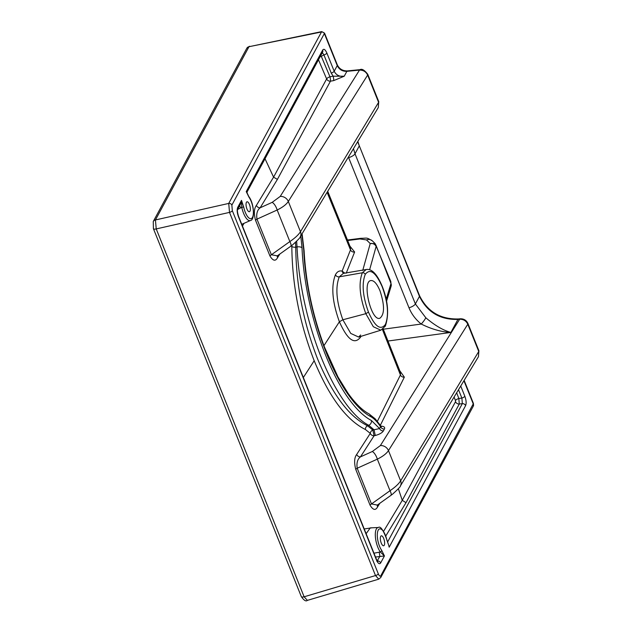 <?xml version="1.0" encoding="UTF-8"?>
<svg xmlns="http://www.w3.org/2000/svg" width="632" height="632" viewBox="0 0 632 632"><rect width="100%" height="100%" fill="white"/><g stroke="black" fill="none" stroke-linecap="round" stroke-linejoin="round"><path stroke-width="0.95" d="M387.906 543.093L387.124 540.565C383.442 530.145 380.511 525.792 378.315 527.507L370.281 527.878L366.133 533.7M387.55 542.106L462.34 403.611A2.994 2.575 28.4 0 1 465.602 405.633L389.178 547.17L388.609 544.942M387.005 540.558A12.237 4.464 76.6 0 0 378.205 530.161A12.237 4.464 76.6 0 0 381.704 550.361L384.438 555.939L375.519 557.045M377.32 561.105L377.375 560.939A2.994 2.575 28.4 0 1 380.646 562.962C379.453 564.55 378.047 563.547 376.427 559.944L238.485 216.8A2.994 1.051 -21.9 0 0 238.548 216.326C237.45 212.66 237.142 210.369 237.64 209.453L240.476 204.191L241.503 200.376L243.675 206.988L241.772 207.328L237.632 209.468A2.994 2.575 28.4 0 0 237.711 207.399L241.503 200.376L241.772 207.328A13.92 5.08 -103.4 0 0 250.485 220.489L241.756 224.313M383.577 531.314L402.252 500.323L398.373 488.749M364.222 528.96L371.9 527.807M379.816 503.309L377.596 506.904C375.519 510.719 373.006 510.135 370.052 505.15L355.769 469.442C354.007 462.577 354.315 457.584 356.685 454.455L370.289 433.362L365.415 429.515C346.375 420.059 329.296 397.133 314.191 360.73C299.726 323.568 292.268 285.467 291.818 246.448L291.81 245.461M243.984 223.412L242.443 226.027M279.858 254.025L277.582 257.666C275.489 261.498 272.945 260.937 269.951 255.976L255.557 220.339C253.764 213.521 254.04 208.544 256.387 205.392L273.577 177.15L265.021 158.743M243.675 206.988A12.237 4.464 76.6 0 0 252.468 217.384A12.237 4.464 76.6 0 0 248.969 197.184L246.235 191.599L247.088 191.954M322.668 50.062A2.994 2.575 28.4 0 1 322.597 52.124L247.104 191.923L247.104 192.926L246.235 191.599L322.668 50.062C323.861 48.474 325.267 49.486 326.886 53.088A2.994 1.051 158.1 0 1 323.94 54.937L321.269 56.288L329.967 76.764L333.183 76.203L331.239 73.091L323.94 54.937L322.328 52.622M379.99 290.775C384.73 305.272 384.675 314.436 379.824 318.267C371.229 321.554 361.678 281.524 370.826 280.568C373.907 280.237 376.956 283.642 379.99 290.775M478.456 356.685L400.348 486.032C400.838 486.277 398.31 488.939 392.748 494.003L390.821 495.441A7.26 2.291 -125.6 0 0 390.015 490.709C395.174 487.201 398.713 483.914 400.625 480.849L478.748 351.479A4.274 1.501 -21.9 0 0 478.89 350.721L478.464 356.677L478.748 351.479L467.791 324.224L388.467 450.6C386.523 453.594 382.81 456.446 377.328 459.148A7.26 2.797 -114.3 0 0 372.319 451.509L380.377 445.568L459.662 319.239A4.274 1.335 -95.6 0 1 460.183 318.797L458.445 318.963C440.378 319.389 427.414 311.639 419.553 295.713L359.197 145.558A4.274 1.501 158.1 0 1 359.102 146.229L355.01 153.797L415.374 303.952L425.802 317.754A5.98 0.94 128.8 0 1 421.228 324.042C415.666 319.555 411.59 314.136 408.991 307.784L348.635 157.637A5.98 2.101 -21.9 0 0 355.01 153.797L353.462 148.678M478.89 350.721L467.933 323.466A4.274 1.501 -21.9 0 1 467.791 324.224C466.147 320.851 463.438 319.192 459.662 319.239L457.923 319.413L450.893 332.44C441.444 331.974 431.553 329.177 421.228 324.042L383.276 329.225M456.667 392.772L458.84 398.508L459.282 404.038L462.34 403.611L461.881 398.081A2.994 1.051 -21.9 0 0 464.828 396.232C466.25 400.198 466.511 403.335 465.602 405.633M455.522 401.668A3.421 2.947 -151.6 0 0 459.282 404.038L406.013 502.685L402.252 500.315L455.522 401.668L455.451 400.562A3.421 1.217 159.2 0 1 458.84 398.508L461.881 398.081L458.516 389.707M380.78 577.466A2.56 2.212 -151.6 0 0 380.843 575.697L473.447 403.508L473.336 406.068A2.56 2.212 -151.6 0 0 473.4 404.29L463.928 380.74M380.353 426.126C383.893 426.213 385.251 427.169 384.422 429.017L383.419 430.874C382.178 432.833 379.469 434.366 375.297 435.48L374.033 429.768L379.571 428.575L380.835 426.15M372.825 430.029L374.033 429.768L368.756 425.304A133.794 48.822 -103.4 0 1 297.04 246.907L295.752 247.175C296.108 285.151 303.36 322.328 317.501 358.715C332.298 394.313 348.983 416.67 367.555 425.786L372.825 430.029A3.421 2.575 -41.9 0 0 370.289 433.362A3.421 2.899 32.1 0 0 374.105 435.748L372.825 430.029M375.297 435.48L374.105 435.748L360.485 456.857L372.319 451.509M384.422 429.017A3.421 2.947 28.4 0 1 380.575 426.711C377.241 421.742 373.954 418.376 370.7 416.622A125.665 45.852 -103.4 0 1 303.7 249.948A4.274 1.841 -2.6 0 1 304.103 250.675L304.103 250.675C305.833 283.002 312.627 315.147 324.485 347.11L337.962 376.925L347.963 393.159C355.295 403.39 362.262 410.263 368.859 413.778L368.859 413.778A4.274 3.784 118.3 0 1 370.7 416.622M383.419 430.874A3.421 2.947 28.4 0 1 379.571 428.575L371.474 420.533A4.274 3.792 117.7 0 1 368.756 425.304L367.555 425.786A3.421 2.994 -65.3 0 0 365.415 429.515M356.685 454.455A3.421 2.876 33.3 0 0 360.485 456.857C357.507 459.116 356.416 462.916 357.206 468.241L371.49 503.949L390.015 490.709L377.328 459.148L357.206 468.241A3.421 1.201 -21.8 0 0 355.769 469.442M370.052 505.15A3.421 1.201 -21.8 0 1 371.49 503.949L377.344 505.071M377.375 421.323L400.435 374.958L400.443 372.43M399.78 370.731L404.346 377.146L380.314 425.336M425.802 317.754C434.887 325.488 443.245 330.386 450.893 332.44L387.977 341.027M473.336 406.068L380.772 577.474L378.781 579.141L375.503 575.562A2.56 0.901 -21.9 0 0 378.323 573.896C379.287 576.036 380.124 576.637 380.843 575.697M326.886 53.088L334.186 71.242L337.243 65.586A4.274 1.501 158.1 0 0 337.338 64.922L324.572 33.156L231.865 205.116L232.331 210.725A2.56 0.901 158.1 0 1 229.511 212.392L375.503 575.562L304.118 596.79A3.847 1.351 158.1 0 1 301.29 596.561L153.41 228.689A3.847 1.351 -21.9 0 0 156.23 228.918L304.118 596.79L307.389 600.376L378.781 579.149M301.29 596.561L301.29 596.561C303.921 600.416 305.959 601.688 307.389 600.368M377.502 504.96A3.421 2.868 -148.2 0 0 377.596 506.904M404.346 377.146A3.421 3.026 19.8 0 1 400.435 374.958L382.407 329.462M238.548 216.334L376.49 559.47A2.994 1.051 158.1 0 1 376.427 559.944M360.935 336.358L360.532 337.164C354.552 345.001 347.505 339.866 339.392 321.767L342.86 319.768L350.752 333.42L358.66 337.061L380.827 330.204L373.322 326.72L365.825 313.685C359.608 296.503 358.447 282.867 362.357 272.771L366.228 269.501L343.342 273.395L339.289 276.832C335.189 287.37 336.382 301.685 342.86 319.768L365.825 313.685L368.472 312.113C374.95 326.633 380.59 330.757 385.394 324.469C388.996 315.186 387.922 302.61 382.178 286.731L382.234 286.336C388.143 301.346 389.17 314.61 385.33 326.144A2.425 2.086 -151.6 0 0 385.394 324.469M246.417 202.319A5.103 1.864 -103.4 0 1 247.009 201.79A5.103 1.864 -103.4 0 1 250.011 206.324A5.103 1.864 -103.4 0 1 249.387 211.72A5.103 1.864 -103.4 0 1 246.938 208.963A5.103 1.864 -103.4 0 1 246.101 203.393A5.103 1.864 -103.4 0 1 246.417 202.319M380.693 536.355A5.103 1.864 -103.4 0 1 381.293 535.825A5.103 1.864 -103.4 0 1 384.288 540.36A5.103 1.864 -103.4 0 1 383.663 545.756A5.103 1.864 -103.4 0 1 380.93 542.169A5.103 1.864 -103.4 0 1 380.693 536.355M359.948 238.951A5.98 2.473 82.7 0 1 360.888 238.296L360.888 238.296C367.508 238.343 365.825 236.96 372.438 240.934L372.438 240.934A5.98 5.435 134.6 0 0 366.528 239.923L359.948 238.951L347.671 240.523M372.438 240.934L375.116 243.581L370.218 243.557L366.528 239.923M323.94 345.657L339.392 321.767C332.266 301.97 330.947 286.288 335.442 274.738C337.148 271.626 339.376 270.425 342.117 271.112L350.491 249.869L327.107 192.318M333.657 80.62A3.421 0.545 -99.8 0 0 333.183 76.203L344.227 76.219L333.657 80.62L330.449 81.18L277.401 179.401L260.179 207.778L272.163 202.358L280.221 196.418L359.505 70.097L346.857 71.345L344.227 76.219C339.55 76.851 336.208 75.192 334.186 71.242A2.994 1.051 158.1 0 1 331.239 73.091M360.027 69.654C361.97 68.564 364.553 70.128 367.777 74.323L367.777 74.323A4.274 1.501 158.1 0 1 367.634 75.082L288.31 201.458C286.367 204.452 282.654 207.304 277.172 210.006L256.987 219.13L271.389 254.767L289.859 241.566C295.018 238.051 298.557 234.772 300.469 231.707L378.592 102.337L367.634 75.082C365.991 71.708 363.282 70.049 359.505 70.097A4.274 1.335 84.4 0 1 360.027 69.654L347.379 70.903A4.274 1.335 84.4 0 0 346.857 71.345C342.394 71.463 339.187 69.544 337.243 65.586L324.429 33.709A2.56 2.212 -151.6 0 0 321.293 32.019L248.984 46.713L155.433 219.96L228.729 203.425L321.68 31.608L248.984 46.713A3.847 3.318 -151.6 0 0 246.82 48.253L249.522 46.255M349.954 246.18L354.623 251.986A3.421 3.049 18.9 0 1 350.491 249.869L350.499 247.531L327.716 191.306M295.515 242.388L295.752 247.175A3.421 1.462 179.6 0 1 291.818 246.448M300.761 235.941L302.009 247.744A4.274 1.864 -2.5 0 0 297.04 246.907L296.645 241.298M343.808 273.316A3.231 2.955 -75.3 0 1 342.117 271.112L344.788 273.15M153.41 228.689L153.268 221.5A3.847 3.318 28.4 0 1 155.433 219.96L156.23 228.918L229.511 212.392L228.729 203.425A2.56 2.212 -151.6 0 1 231.865 205.116M280.221 196.418A7.26 6.154 -147.9 0 1 288.31 201.458L300.469 231.707A7.26 6.123 -148.9 0 1 300.192 236.889L378.307 107.535L378.592 102.337A4.274 1.501 158.1 0 0 378.734 101.578L378.299 107.535M300.192 236.889C300.682 237.134 298.154 239.789 292.592 244.861L290.673 246.298A7.26 2.291 -125.6 0 0 289.859 241.566L277.172 210.006A7.26 2.797 -114.3 0 0 272.163 202.358M269.951 255.976A3.421 1.201 158 0 1 271.389 254.767L277.322 255.834M256.387 205.392A3.421 2.884 -147 0 0 260.179 207.778C257.232 210.037 256.165 213.821 256.987 219.13A3.421 1.201 158 0 0 255.557 220.339M320.772 55.505L321.269 56.288A3.421 1.185 -23 0 0 320.092 56.769M277.582 257.666A3.421 2.86 32 0 1 277.48 255.723M277.401 179.401L273.577 177.157L326.625 78.929A3.421 1.185 157 0 1 329.967 76.764A3.421 0.545 -99.8 0 1 330.449 81.18A3.421 2.947 -151.6 0 1 326.625 78.929L318.473 59.756M370.265 243.533A4.843 4.361 15.9 0 1 376.103 246.496L376.103 246.512A4.843 4.353 -164.5 0 0 370.218 243.557L362.728 270.472M390.797 281.485L391.121 286.225A4.843 4.377 -163.4 0 0 391.121 286.209A4.843 4.377 -163.4 0 0 391.121 286.225L391.113 286.249A4.843 4.385 -163 0 0 390.979 283.515L375.858 244.916M375.124 243.581L390.805 281.501L390.979 283.507A4.843 4.377 -163.4 0 1 391.121 286.209M373.97 553.205L380.322 551.981A13.92 5.08 -103.4 0 1 375.392 536.923A13.92 5.08 -103.4 0 1 378.315 527.507M240.816 207.912A2.56 0.466 61.6 0 0 239.536 205.945M379.2 552.147L379.895 556.279L377.209 560.939M380.646 562.962L384.438 555.939L380.322 551.981A1.706 1.185 144.3 0 0 381.704 550.361M248.969 197.184A1.706 1.185 -35.7 0 0 248.81 196.552L247.096 192.918M406.005 502.685L385.804 535.952M314.191 360.73L303.344 377.509M382.178 286.731C375.7 272.21 370.06 268.087 365.257 274.375C361.654 283.657 362.728 296.234 368.472 312.113M380.377 445.568A7.26 6.154 -147.9 0 1 388.467 450.6L400.625 480.849A7.26 6.123 -148.9 0 1 400.348 486.032M455.451 400.562L454.1 397.015M408.991 307.784A5.98 2.101 158.1 0 0 415.374 303.952L419.458 296.376C427.24 312.208 440.062 319.887 457.923 319.413A4.274 1.335 -95.6 0 1 458.445 318.963M460.736 386.034L464.828 396.232M357.665 141.71L419.458 296.376A4.274 1.501 -21.9 0 0 419.553 295.713M232.331 210.725L378.323 573.896M302.009 247.744A129.592 47.282 76.6 0 0 371.474 420.533M386.168 299.292L390.979 283.515M376.103 246.512L369.617 269.809M303.7 249.948L301.859 234.124M238.485 216.8C237.063 212.834 236.803 209.706 237.711 207.399M348.635 157.637L348.406 157.052M335.442 274.738A3.231 2.781 -151.7 0 0 339.289 276.832L362.357 272.771A2.425 2.086 -151.6 0 1 365.257 274.375M354.623 251.986L346.233 273.19M360.374 336.532L360.532 337.164M380.772 426.553L381.373 426.687L375.187 418.811L368.859 413.778M377.043 505.284L390.821 495.441M467.933 323.466C466.377 320.227 463.793 318.662 460.183 318.797M464.149 380.377L473.447 403.508M400.451 372.422L383.15 328.917M376.49 559.47L377.746 561.643L376.893 561.398M360.888 238.296L347.466 240.018M153.268 221.5L246.82 48.253M290.673 246.298L277.006 256.063M304.103 250.675L302.096 233.737M324.572 33.156L321.68 31.6M337.338 64.922C339.36 68.975 342.71 70.974 347.379 70.903M367.777 74.323L378.734 101.578M357.854 141.41L359.197 145.558M391.113 286.249L386.555 301.203M360.643 334.984L358.66 337.061M385.33 326.144L380.827 330.204M382.234 286.351C377.138 274.185 371.806 268.568 366.228 269.501M388.641 545.029L387.124 540.565M250.485 220.489C255.004 220.094 254.262 203.409 248.81 196.552"/></g></svg>
